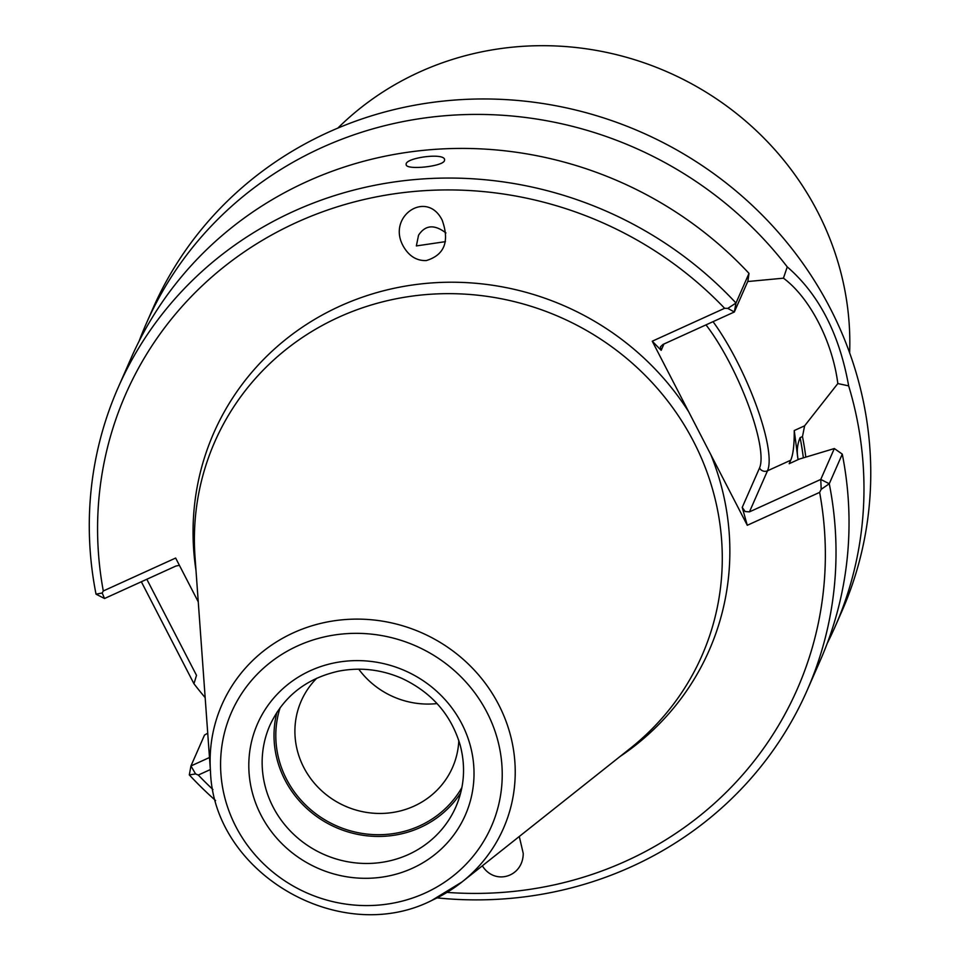 <?xml version="1.0" encoding="UTF-8"?>
<svg xmlns="http://www.w3.org/2000/svg" width="962" height="962" viewBox="0 0 962 962"><rect width="100%" height="100%" fill="white"/><g stroke="black" fill="none" stroke-linecap="round" stroke-linejoin="round"><path stroke-width="1.44" d="M437.049 703.583A82.636 78.595 23.7 0 1 358.742 669.179M445.454 241.642L416.354 245.923L418.554 235.185C425.312 224.916 434.439 224.17 445.923 232.948M431.77 900.432A153.752 146.224 -156.3 0 0 462.073 881.913L630.314 748.34A266.005 252.982 -156.3 0 0 560.076 317.159A266.005 252.982 -156.3 0 0 195.033 557.154L210.486 771.404C213.612 873.364 339.814 946.909 431.613 900.528L462.073 881.913A153.752 146.224 -156.3 0 0 421.476 632.695A153.752 146.224 -156.3 0 0 210.486 771.404M805.807 457.13A323.905 308.056 -156.3 0 0 802.476 436.568L800.107 437.65C797.306 444.24 796.596 451.322 797.955 458.874L794.251 430.543L804.617 425.829L837.83 383.549C832.503 341.582 809.751 297.559 783.453 278.186L747.727 281.529M146.825 579.268L196.501 675.336L193.951 683.741A376.286 357.876 -156.3 0 0 205.171 697.63M794.251 430.543C794.323 444.817 793.145 454.713 790.716 460.233L789.201 463.696L799.326 459.078L834.331 448.545L842.279 454.124L829.268 483.754L821.187 489.309L820.766 479.425L834.331 448.545M802.476 436.568L804.617 425.829M141.342 581.757L193.951 683.741M837.842 383.561L848.664 385.87C839.345 333.886 818.878 294.24 787.253 266.895L783.441 278.162M447.029 892.387A366.738 348.785 -156.3 0 0 819.636 492.376L747.282 525.288L710.834 454.689L652.26 341.209L724.614 308.297A366.738 348.785 -156.3 0 0 296.669 222.39A366.738 348.785 -156.3 0 0 103.295 590.969L175.649 558.044L198.256 601.851M482.347 865.824C494.672 885.749 523.172 877.103 523.232 853.414L519.288 836.495M210.353 769.564L198.304 775.047A366.738 348.785 -156.3 0 0 212.963 789.574M426.262 260.582C444.456 255.014 449.759 241.534 442.183 220.166C426.647 188.937 386.123 216.69 403.535 246.645C409.163 256.229 416.738 260.87 426.262 260.582M179.401 565.319L175.842 566.065L104.533 598.508L96.032 594.167L102.188 593.001L103.295 590.969M209.488 757.515L190.957 765.956L204.509 735.076L207.732 733.188M790.716 460.233L767.496 470.803L749.458 511.868L745.153 511.543L742.231 507.383L747.282 525.288M652.26 341.209L661.171 350.336L660.425 346.825L663.034 344.42L734.343 311.977L735.99 303.03A376.286 357.876 -156.3 0 0 118.134 387.638A376.286 357.876 -156.3 0 0 96.032 594.167M749.458 511.868L820.766 479.425L829.268 483.754A376.286 357.876 -156.3 0 1 807.166 690.295A376.286 357.876 -156.3 0 1 437.121 897.883M747.907 281.108L734.343 311.977L727.801 308.381L735.99 303.03L749.001 273.388L747.907 281.108M198.304 775.047L195.575 773.929L190.957 765.956L189.31 774.903A376.286 357.876 -156.3 0 0 215.62 800.588M195.575 773.929L189.31 774.903M821.187 489.309L819.636 492.376M102.188 593.001L104.533 598.508M724.614 308.297L727.801 308.381M444.468 160.666C442.736 166.679 405.675 170.286 406.192 164.61C404.124 157.888 444.829 152.249 444.6 159.8L444.468 160.666M749.001 273.388A376.286 357.876 -156.3 0 0 131.145 358.008L118.134 387.638M807.166 690.295L820.189 660.653A376.286 357.876 -156.3 0 0 842.279 454.124M787.253 266.895A376.286 357.876 -156.3 0 0 146.092 323.99A376.286 357.876 -156.3 0 0 139.081 341.197M827.188 643.446A376.286 357.876 -156.3 0 0 835.124 626.647A376.286 357.876 -156.3 0 0 848.664 385.87M835.124 626.647L841.906 611.207A376.286 357.876 -156.3 0 0 641.305 132.215A376.286 357.876 -156.3 0 0 152.874 308.549L146.092 323.99M276.948 712.253A101.539 96.573 -156.3 0 0 312.097 813.022A101.539 96.573 -156.3 0 0 420.394 827.452A101.539 96.573 -156.3 0 0 460.678 792.965M280.134 707.671A99.747 94.865 -156.3 0 0 311.087 809.956A99.747 94.865 -156.3 0 0 419.588 825.889A99.747 94.865 -156.3 0 0 461.892 787.505M316.799 678.186A82.636 78.595 -156.3 0 0 301.238 700.973A82.636 78.595 -156.3 0 0 321.104 790.259A82.636 78.595 -156.3 0 0 414.021 806.144A82.636 78.595 -156.3 0 0 452.549 767.436A82.636 78.595 -156.3 0 0 458.814 740.56M849.638 352.886A298.641 284.03 -156.3 0 0 667.724 72.078A298.641 284.03 -156.3 0 0 337.866 128.09M803.354 457.876A321.344 305.615 -156.3 0 0 800.107 437.65M742.231 507.383L759.523 468.001A5.976 5.676 23.7 0 0 767.496 470.803A96.164 22.631 65.5 0 0 713.034 321.681M688.708 411.82A270.502 257.263 -156.3 0 0 368.302 295.19A270.502 257.263 -156.3 0 0 195.983 570.382M619.925 756.589A270.502 257.263 -156.3 0 0 710.834 454.689M798.051 459.668A316.558 301.07 -156.3 0 0 797.955 458.874M759.523 468.001A90.187 21.224 65.5 0 0 748.051 404.184A90.187 21.224 65.5 0 0 705.988 324.879M661.171 350.336L663.96 343.999M408.513 854.484A101.539 96.573 -156.3 0 0 455.856 806.914C464.345 787.132 465.8 766.57 460.209 745.225C451.19 714.73 431.758 692.448 401.9 678.378C381.337 669.456 360.281 667.039 338.708 671.139C306.349 678.39 283.429 696.428 269.925 725.252A101.539 96.573 -156.3 0 0 294.348 834.968A101.539 96.573 -156.3 0 0 408.513 854.484M412.397 868.265A113.48 107.924 -156.3 0 0 422.859 680.507A113.48 107.924 -156.3 0 0 248.966 759.619A113.48 107.924 -156.3 0 0 412.397 868.265M425.18 893.025A141.931 134.981 -156.3 0 0 438.251 658.212A141.931 134.981 -156.3 0 0 220.779 757.154A141.931 134.981 -156.3 0 0 425.18 893.025"/></g></svg>
